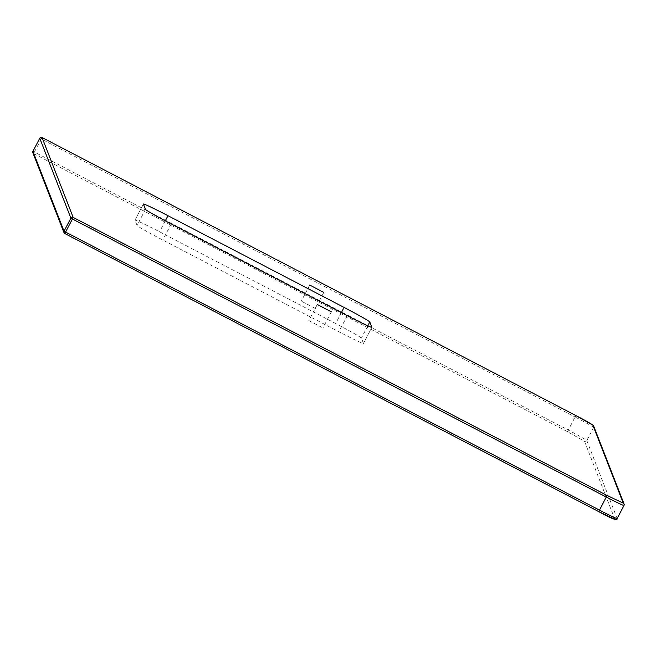 <?xml version="1.0" encoding="UTF-8"?>
<svg xmlns="http://www.w3.org/2000/svg" width="657" height="657" viewBox="0 0 657 657"><rect width="100%" height="100%" fill="white"/><g stroke="black" fill="none" stroke-linecap="round" stroke-linejoin="round"><path stroke-width="0.49" stroke-dasharray="3.29 2.46" d="M308.856 320.583L322.948 327.933L308.856 320.583L317.265 304.47M315.376 308.494L301.292 301.144L315.376 308.494L323.794 292.414M143.39 204.072L134.972 220.161C136.114 220.046 144.31 223.922 159.561 231.798L335.67 323.523C350.986 331.563 359.56 336.425 361.399 338.092L363.469 343.389C362.319 343.512 354.131 339.636 338.881 331.76L162.772 240.035C147.455 231.987 138.873 227.133 137.034 225.458L134.972 220.111L143.382 204.023M371.837 327.375L363.469 343.447L371.878 327.35M64.764 233.498L33.647 153.615L567.517 431.674L584.5 441.29L614.853 519.227A1.7 1.7 -21.3 0 0 617.153 518.504L586.8 440.576A20.441 0.747 27.6 0 0 568.272 430.08L575.105 417.006A20.441 0.747 -152.4 0 1 593.632 427.493A1.7 1.7 -21.3 0 0 593.706 426.089M575.926 415.577L575.105 417.006L41.235 138.947L42.056 137.527M617.153 518.504L623.986 505.43L593.632 427.493L586.8 440.576A1.7 1.7 158.7 0 1 584.5 441.29M171.181 223.947L162.772 240.035M347.29 315.672L338.881 331.76M145.452 209.369L137.034 225.458M165.285 220.842L159.561 231.798M341.385 312.592L335.67 323.523M367.805 325.839L361.399 338.092M32.932 151.315L34.402 152.022L33.647 153.615A1.7 1.7 -21.3 0 1 32.85 152.728M567.517 431.674L568.272 430.08L34.402 152.022L41.235 138.947L39.765 138.241M331.358 311.837L322.948 327.933M309.702 285.048L301.292 301.144"/><path stroke-width="0.99" d="M317.265 304.487L331.358 311.837L317.265 304.487M323.794 292.398L309.702 285.048L323.794 292.398M347.29 315.672L171.181 223.947A28.391 1.043 -152.4 0 1 145.452 209.369L143.39 204.072A28.391 1.043 -152.4 0 1 143.382 204.023A28.391 1.043 -152.4 0 1 167.97 215.701L344.079 307.427A28.391 1.043 -152.4 0 1 369.817 322.004L371.878 327.301A28.391 1.043 -152.4 0 1 371.878 327.35A28.391 1.043 -152.4 0 1 347.29 315.672M592.91 425.202L575.926 415.585L42.064 137.527L73.173 217.401L607.043 495.46L623.263 503.139L592.91 425.202A1.7 1.7 -21.3 0 1 593.706 426.089C594.01 425.399 588.081 421.893 575.926 415.577L42.056 137.527A1.7 1.7 0 0 0 39.765 138.249A1.7 1.7 -21.3 0 1 42.064 137.527M614.853 519.227L598.626 511.548L64.764 233.498L65.585 232.077L64.041 231.198L32.932 151.315A1.7 1.7 0 0 0 32.85 152.728A1.7 1.7 -21.3 0 1 32.924 151.324L39.765 138.241L32.924 151.324M623.263 503.139A1.7 1.7 -21.3 0 1 623.986 505.43A20.441 0.747 -152.4 0 1 623.986 505.463A20.441 0.747 -152.4 0 1 606.288 497.053L599.447 510.128A20.441 0.747 27.6 0 0 617.153 518.537C617.58 521.042 611.404 518.71 598.626 511.557L599.447 510.128L65.585 232.077L72.418 219.003L70.874 218.124A1.7 1.7 -21.3 0 1 73.173 217.401L72.418 219.003L606.288 497.053L607.043 495.46M598.626 511.557L64.764 233.498A1.7 1.7 -21.3 0 1 64.041 231.198L70.874 218.124L39.765 138.249M167.97 215.701L165.285 220.842M344.079 307.427L341.385 312.592M369.817 322.004L367.805 325.839M593.706 426.089L624.068 504.026L623.986 505.463L617.153 518.537A20.441 0.747 27.6 0 0 617.153 518.504M64.764 233.498A1.7 1.7 0 0 1 63.959 232.603L32.85 152.728"/></g></svg>
